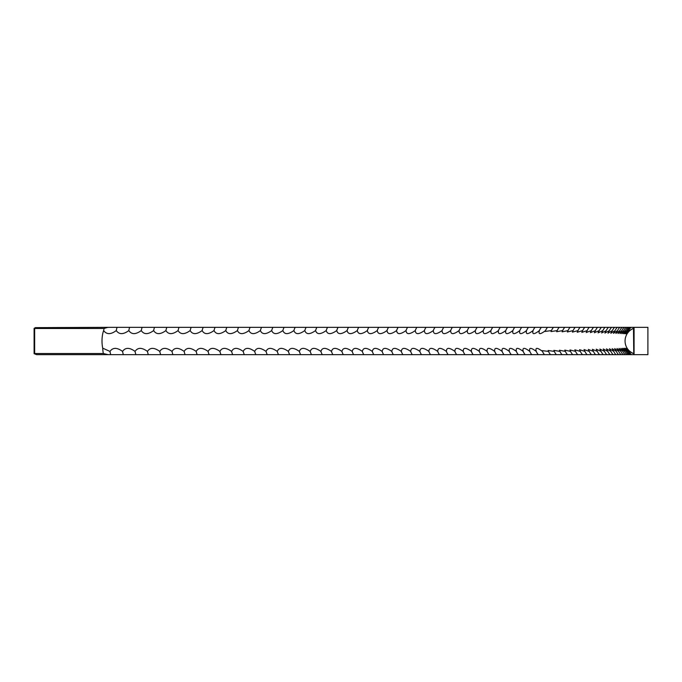 <?xml version="1.0" encoding="UTF-8"?>
<svg xmlns="http://www.w3.org/2000/svg" width="682" height="682" viewBox="0 0 682 682"><rect width="100%" height="100%" fill="white"/><g stroke="black" fill="none" stroke-linecap="round" stroke-linejoin="round"><path stroke-width="1.02" d="M634.081 327.343L634.081 354.657L647.9 354.657L647.9 327.343L633.467 327.343L633.749 353.736C627.125 350.471 624.337 344.939 629.171 351.418L626.681 348.178M104.099 328.485A11.824 4.041 -90 0 0 103.664 330.582C106.605 334.632 110.808 334.632 116.281 330.582A11.824 4.228 90 0 1 117.082 327.343L107.978 327.343A10.648 0.887 -13.2 0 0 104.099 328.485L34.654 328.485L34.654 353.515L103.349 353.515A11.782 0.98 -166.8 0 0 108.25 354.657L630.586 354.657A11.824 11.799 90 0 1 628.361 351.418C625.002 347.368 625.275 347.368 629.171 351.418C625.275 347.368 625.002 347.368 628.361 351.418C624.388 347.368 624.047 347.368 627.321 351.418L625.044 348.238M103.664 330.582A13.657 4.672 -90 0 0 102.01 341A13.657 4.672 -90 0 0 102.709 348.152L109.981 351.418C112.871 347.368 117.057 347.368 122.564 351.418C125.36 347.368 129.529 347.368 135.062 351.418C137.773 347.368 141.907 347.368 147.465 351.418C150.1 347.368 154.2 347.368 159.793 351.418C162.333 347.368 166.408 347.368 172.017 351.418C174.473 347.368 178.514 347.368 184.149 351.418C186.527 347.368 190.534 347.368 196.177 351.418C198.445 347.368 202.426 347.368 208.104 351.418C210.295 347.368 214.233 347.368 219.919 351.418C222.017 347.368 225.921 347.368 231.624 351.418C233.636 347.368 237.498 347.368 243.218 351.418C245.145 347.368 248.973 347.368 254.701 351.418C256.526 347.368 260.319 347.368 266.057 351.418C267.796 347.368 271.538 347.368 277.284 351.418C278.929 347.368 282.638 347.368 288.392 351.418C289.944 347.368 293.601 347.368 299.372 351.418C300.83 347.368 304.445 347.368 310.216 351.418C311.58 347.368 315.144 347.368 320.924 351.418C322.185 347.368 325.715 347.368 331.486 351.418C332.663 347.368 336.132 347.368 341.912 351.418C342.995 347.368 346.422 347.368 352.193 351.418C353.174 347.368 356.55 347.368 362.33 351.418C363.208 347.368 366.541 347.368 372.312 351.418C373.097 347.368 376.37 347.368 382.142 351.418C382.832 347.368 386.055 347.368 391.809 351.418C392.406 347.368 395.577 347.368 401.323 351.418C401.817 347.368 404.938 347.368 410.675 351.418C411.076 347.368 414.136 347.368 419.865 351.418C420.163 347.368 423.172 347.368 428.884 351.418C429.089 347.368 432.038 347.368 437.733 351.418C437.844 347.368 440.734 347.368 446.412 351.418C446.42 347.368 449.259 347.368 454.911 351.418C454.826 347.368 457.605 347.368 463.24 351.418C463.052 347.368 465.772 347.368 471.381 351.418C471.109 347.368 473.76 347.368 479.352 351.418C478.969 347.368 481.569 347.368 487.127 351.418C486.658 347.368 489.19 347.368 494.723 351.418C494.152 347.368 496.624 347.368 502.131 351.418C501.466 347.368 503.87 347.368 509.343 351.418C508.584 347.368 510.92 347.368 516.368 351.418C515.507 347.368 517.783 347.368 523.196 351.418C522.242 347.368 524.449 347.368 529.829 351.418C528.78 347.368 530.92 347.368 536.265 351.418C535.114 347.368 537.194 347.368 542.497 351.418L542.156 350.633L548.524 351.418L548.123 350.497L554.355 351.418L553.878 350.352L559.982 351.418L559.436 350.216L565.395 351.418L564.781 350.079L570.604 351.418L569.913 349.943L575.599 351.418L574.832 349.806L580.391 351.418L579.547 349.67L584.96 351.418L584.039 349.542L589.325 351.418L588.319 349.423L593.468 351.418L592.385 349.295L597.398 351.418L596.23 349.184L601.106 351.418L599.862 349.065L604.602 351.418L603.263 348.962L607.875 351.418L606.451 348.86L610.927 351.418L609.418 348.766L613.757 351.418L612.163 348.673L616.366 351.418L614.678 348.587L618.753 351.418L616.971 348.511L620.91 351.418L619.034 348.442L622.854 351.418L620.876 348.383L624.567 351.418L622.496 348.323L626.059 351.418L623.885 348.28L627.321 351.418A11.824 11.782 90 0 0 629.546 354.657M538.234 354.657A11.824 10.435 90 0 1 536.265 351.418L535.992 350.778M531.789 354.657A11.824 10.341 90 0 1 529.829 351.418L529.616 350.915M525.131 354.657A11.824 10.247 90 0 1 523.196 351.418L523.051 351.051M518.286 354.657A11.824 10.145 90 0 1 516.368 351.418L516.274 351.196M511.244 354.657A11.824 10.042 90 0 1 509.343 351.418L509.309 351.332M634.081 354.657L633.749 353.736M116.281 330.582C119.128 334.632 123.306 334.632 128.821 330.582C131.575 334.632 135.727 334.632 141.276 330.582C143.945 334.632 148.071 334.632 153.638 330.582C156.229 334.632 160.313 334.632 165.914 330.582C168.411 334.632 172.469 334.632 178.096 330.582C180.5 334.632 184.532 334.632 190.176 330.582C192.503 334.632 196.501 334.632 202.153 330.582C204.378 334.632 208.334 334.632 214.02 330.582C216.177 334.632 220.098 334.632 225.785 330.582C227.839 334.632 231.727 334.632 237.438 330.582C239.399 334.632 243.244 334.632 248.973 330.582C250.857 334.632 254.659 334.632 260.388 330.582C262.178 334.632 265.946 334.632 271.683 330.582C273.38 334.632 277.105 334.632 282.86 330.582C284.454 334.632 288.136 334.632 293.899 330.582C295.4 334.632 299.04 334.632 304.811 330.582C306.218 334.632 309.807 334.632 315.587 330.582C316.9 334.632 320.446 334.632 326.226 330.582C327.445 334.632 330.94 334.632 336.72 330.582C337.846 334.632 341.298 334.632 347.078 330.582C348.101 334.632 351.503 334.632 357.283 330.582C358.212 334.632 361.562 334.632 367.342 330.582C368.169 334.632 371.477 334.632 377.248 330.582C377.981 334.632 381.229 334.632 386.992 330.582C387.64 334.632 390.837 334.632 396.592 330.582C397.137 334.632 400.274 334.632 406.02 330.582C406.472 334.632 409.558 334.632 415.287 330.582C415.645 334.632 418.68 334.632 424.392 330.582C424.647 334.632 427.623 334.632 433.326 330.582C433.488 334.632 436.403 334.632 442.089 330.582C442.149 334.632 445.014 334.632 450.683 330.582C450.649 334.632 453.453 334.632 459.097 330.582C458.96 334.632 461.705 334.632 467.332 330.582C467.102 334.632 469.787 334.632 475.388 330.582C475.064 334.632 477.681 334.632 483.265 330.582C482.839 334.632 485.396 334.632 490.946 330.582C490.426 334.632 492.924 334.632 498.448 330.582C497.834 334.632 500.273 334.632 505.763 330.582L505.754 330.6C505.047 334.632 507.417 334.632 512.881 330.582L512.821 330.736M526.359 331.017L526.538 330.582C521.142 334.632 518.9 334.632 519.803 330.582A11.824 10.196 90 0 1 521.739 327.343L514.791 327.343A11.824 10.094 90 0 0 512.881 330.582C512.071 334.632 514.381 334.632 519.803 330.582L519.684 330.872M539.095 331.299L539.402 330.582C534.083 334.632 531.969 334.632 533.068 330.582A11.824 10.392 90 0 1 535.038 327.343L528.482 327.343A11.824 10.29 90 0 0 526.538 330.582C525.532 334.632 527.715 334.632 533.068 330.582L532.83 331.154M545.54 330.582A11.824 10.571 90 0 1 547.535 327.343L541.389 327.343A11.824 10.486 90 0 0 539.402 330.582C538.209 334.632 540.255 334.632 545.54 330.582L545.165 331.435L551.465 330.582L551.03 331.58L557.194 330.582L556.683 331.716L562.71 330.582L562.13 331.853L568.029 330.582L567.373 331.989L573.127 330.582L572.403 332.125L578.021 330.582L577.219 332.262L582.701 330.582L581.823 332.39L587.168 330.582L586.205 332.518L591.422 330.582L590.382 332.646L595.454 330.582L594.337 332.765L599.273 330.582L598.071 332.876L602.879 330.582L601.592 332.987L606.264 330.582L604.891 333.089L609.427 330.582L607.96 333.191L612.368 330.582L610.816 333.285L615.087 330.582L613.442 333.37L617.585 330.582L615.855 333.447L619.861 330.582L618.028 333.524L621.907 330.582L619.989 333.592L623.74 330.582L621.711 333.651L625.343 330.582L623.22 333.703L626.715 330.582L624.49 333.745M626.357 333.805L628.787 330.582C624.857 334.632 624.55 334.632 627.866 330.582A11.824 11.79 90 0 1 630.1 327.343L628.94 327.343A11.824 11.773 90 0 0 626.715 330.582C623.484 334.632 623.868 334.632 627.866 330.582L625.539 333.779M633.467 327.343L631.029 327.343A11.824 11.807 90 0 0 628.787 330.582C623.996 337.061 626.869 331.529 633.501 328.264M631.029 327.343L630.1 327.343M625.343 330.582A11.824 11.756 90 0 1 627.568 327.343L547.535 327.343M628.94 327.343L627.568 327.343M623.74 330.582A11.824 11.73 90 0 1 625.957 327.343M621.907 330.582A11.824 11.705 90 0 1 624.124 327.343M619.861 330.582A11.824 11.671 90 0 1 622.069 327.343M617.585 330.582A11.824 11.637 90 0 1 619.785 327.343M615.087 330.582A11.824 11.603 90 0 1 617.287 327.343M612.368 330.582A11.824 11.56 90 0 1 614.559 327.343M609.427 330.582A11.824 11.517 90 0 1 611.601 327.343M606.264 330.582A11.824 11.466 90 0 1 608.429 327.343M602.879 330.582A11.824 11.424 90 0 1 605.036 327.343M599.273 330.582A11.824 11.364 90 0 1 601.43 327.343M595.454 330.582A11.824 11.313 90 0 1 597.594 327.343M591.422 330.582A11.824 11.253 90 0 1 593.553 327.343M587.168 330.582A11.824 11.185 90 0 1 589.282 327.343M582.701 330.582A11.824 11.125 90 0 1 584.806 327.343M578.021 330.582A11.824 11.057 90 0 1 580.109 327.343M573.127 330.582A11.824 10.98 90 0 1 575.207 327.343M568.029 330.582A11.824 10.903 90 0 1 570.092 327.343M562.71 330.582A11.824 10.827 90 0 1 564.764 327.343M557.194 330.582A11.824 10.742 90 0 1 559.223 327.343M551.465 330.582A11.824 10.665 90 0 1 553.486 327.343M541.389 327.343L535.038 327.343M528.482 327.343L521.739 327.343M505.763 330.582A11.824 9.983 90 0 1 507.655 327.343L117.082 327.343M514.791 327.343L507.655 327.343M498.448 330.582A11.824 9.88 90 0 1 498.73 329.918A11.824 9.88 90 0 1 500.324 327.343M490.946 330.582A11.824 9.77 90 0 1 491.534 329.287A11.824 9.77 90 0 1 492.796 327.343M483.265 330.582A11.824 9.65 90 0 1 484.126 328.758A11.824 9.65 90 0 1 485.09 327.343M475.388 330.582A11.824 9.539 90 0 1 476.513 328.306A11.824 9.539 90 0 1 477.195 327.343M467.332 330.582A11.824 9.42 90 0 1 468.704 327.914A11.824 9.42 90 0 1 469.114 327.343M459.097 330.582A11.824 9.292 90 0 1 460.691 327.573A11.824 9.292 90 0 1 460.853 327.343M450.683 330.582A11.824 9.173 90 0 1 452.422 327.343M442.089 330.582A11.824 9.045 90 0 1 443.803 327.343M433.326 330.582A11.824 8.917 90 0 1 435.014 327.343M424.392 330.582A11.824 8.781 90 0 1 426.054 327.343M415.287 330.582A11.824 8.644 90 0 1 416.924 327.343M406.02 330.582A11.824 8.508 90 0 1 407.631 327.343M396.592 330.582A11.824 8.372 90 0 1 398.177 327.343M386.992 330.582A11.824 8.227 90 0 1 388.552 327.343M377.248 330.582A11.824 8.09 90 0 1 378.774 327.343M367.342 330.582A11.824 7.937 90 0 1 368.843 327.343M357.283 330.582A11.824 7.792 90 0 1 358.758 327.343M347.078 330.582A11.824 7.638 90 0 1 348.519 327.343M336.72 330.582A11.824 7.485 90 0 1 338.136 327.343M326.226 330.582A11.824 7.332 90 0 1 327.607 327.343M315.587 330.582A11.824 7.178 90 0 1 316.942 327.343M304.811 330.582A11.824 7.016 90 0 1 306.133 327.343M293.899 330.582A11.824 6.854 90 0 1 295.195 327.343M282.86 330.582A11.824 6.692 90 0 1 284.121 327.343M271.683 330.582A11.824 6.53 90 0 1 272.919 327.343M260.388 330.582A11.824 6.36 90 0 1 261.598 327.343M248.973 330.582A11.824 6.189 90 0 1 250.149 327.343M237.438 330.582A11.824 6.019 90 0 1 238.581 327.343M225.785 330.582A11.824 5.848 90 0 1 226.893 327.343M214.02 330.582A11.824 5.678 90 0 1 215.094 327.343M202.153 330.582A11.824 5.499 90 0 1 203.193 327.343M190.176 330.582A11.824 5.32 90 0 1 191.182 327.343M178.096 330.582A11.824 5.141 90 0 1 179.068 327.343M165.914 330.582A11.824 4.962 90 0 1 166.851 327.343M153.638 330.582A11.824 4.783 90 0 1 154.55 327.343M141.276 330.582A11.824 4.604 90 0 1 142.146 327.343M128.821 330.582A11.824 4.416 90 0 1 129.657 327.343M103.349 353.515A13.657 4.672 90 0 1 102.709 348.152M108.25 354.657L36.615 354.657L34.1 353.651L34.1 328.349L35.413 327.641L107.978 327.343M630.586 354.657L633.723 354.657M110.765 354.657A11.824 4.135 90 0 1 109.981 351.418M123.382 354.657A11.824 4.322 90 0 1 122.564 351.418M135.914 354.657A11.824 4.51 90 0 1 135.062 351.418M148.361 354.657A11.824 4.689 90 0 1 147.465 351.418M160.713 354.657A11.824 4.876 90 0 1 159.793 351.418M172.972 354.657A11.824 5.055 90 0 1 172.017 351.418M185.137 354.657A11.824 5.234 90 0 1 184.149 351.418M197.2 354.657A11.824 5.413 90 0 1 196.177 351.418M209.161 354.657A11.824 5.584 90 0 1 208.104 351.418M221.011 354.657A11.824 5.763 90 0 1 219.919 351.418M232.75 354.657A11.824 5.933 90 0 1 231.624 351.418M244.378 354.657A11.824 6.104 90 0 1 243.218 351.418M255.886 354.657A11.824 6.274 90 0 1 254.701 351.418M267.276 354.657A11.824 6.445 90 0 1 266.057 351.418M278.537 354.657A11.824 6.607 90 0 1 277.284 351.418M289.68 354.657A11.824 6.777 90 0 1 288.392 351.418M300.685 354.657A11.824 6.939 90 0 1 299.372 351.418M311.555 354.657A11.824 7.093 90 0 1 310.216 351.418M322.296 354.657A11.824 7.255 90 0 1 320.924 351.418M332.893 354.657A11.824 7.408 90 0 1 331.486 351.418M343.344 354.657A11.824 7.562 90 0 1 341.912 351.418M353.66 354.657A11.824 7.715 90 0 1 352.193 351.418M363.821 354.657A11.824 7.869 90 0 1 362.33 351.418M373.83 354.657A11.824 8.014 90 0 1 372.312 351.418M383.685 354.657A11.824 8.158 90 0 1 382.142 351.418M393.386 354.657A11.824 8.303 90 0 1 391.809 351.418M402.926 354.657A11.824 8.44 90 0 1 401.323 351.418M412.303 354.657A11.824 8.576 90 0 1 410.675 351.418M421.51 354.657A11.824 8.713 90 0 1 419.865 351.418M430.555 354.657A11.824 8.849 90 0 1 428.884 351.418M439.43 354.657A11.824 8.977 90 0 1 437.733 351.418M448.134 354.657A11.824 9.105 90 0 1 446.412 351.418M456.659 354.657A11.824 9.233 90 0 1 456.608 354.589A11.824 9.233 90 0 1 454.911 351.418M465.013 354.657A11.824 9.36 90 0 1 464.723 354.265A11.824 9.36 90 0 1 463.24 351.418M473.18 354.657A11.824 9.48 90 0 1 472.635 353.898A11.824 9.48 90 0 1 471.381 351.418M481.168 354.657A11.824 9.599 90 0 1 480.35 353.472A11.824 9.599 90 0 1 479.352 351.418M488.968 354.657A11.824 9.71 90 0 1 487.86 352.986A11.824 9.71 90 0 1 487.127 351.418M496.581 354.657A11.824 9.821 90 0 1 495.158 352.415A11.824 9.821 90 0 1 494.723 351.418M504.007 354.657A11.824 9.932 90 0 1 502.25 351.716A11.824 9.932 90 0 1 502.131 351.418M544.492 354.657A11.824 10.528 90 0 1 542.497 351.418M550.536 354.657A11.824 10.614 90 0 1 548.524 351.418M556.384 354.657A11.824 10.707 90 0 1 554.355 351.418M562.019 354.657A11.824 10.784 90 0 1 559.982 351.418M567.45 354.657A11.824 10.869 90 0 1 565.395 351.418M572.675 354.657A11.824 10.946 90 0 1 570.604 351.418M577.688 354.657A11.824 11.014 90 0 1 575.599 351.418M582.488 354.657A11.824 11.091 90 0 1 580.391 351.418M587.074 354.657A11.824 11.159 90 0 1 584.96 351.418M591.447 354.657A11.824 11.219 90 0 1 589.325 351.418M595.599 354.657A11.824 11.279 90 0 1 593.468 351.418M599.538 354.657A11.824 11.338 90 0 1 597.398 351.418M603.263 354.657A11.824 11.398 90 0 1 601.106 351.418M606.767 354.657A11.824 11.449 90 0 1 604.602 351.418M610.049 354.657A11.824 11.492 90 0 1 607.875 351.418M613.109 354.657A11.824 11.543 90 0 1 610.927 351.418M615.948 354.657A11.824 11.577 90 0 1 613.757 351.418M618.565 354.657A11.824 11.62 90 0 1 616.366 351.418M620.952 354.657A11.824 11.654 90 0 1 618.753 351.418M623.126 354.657A11.824 11.688 90 0 1 620.91 351.418M625.07 354.657A11.824 11.713 90 0 1 622.854 351.418M626.792 354.657A11.824 11.739 90 0 1 624.567 351.418M628.284 354.657A11.824 11.765 90 0 1 626.059 351.418M631.404 354.657A11.824 11.807 90 0 1 629.171 351.418M633.783 328.264A13.657 13.649 -90 0 0 633.783 353.736"/></g></svg>

